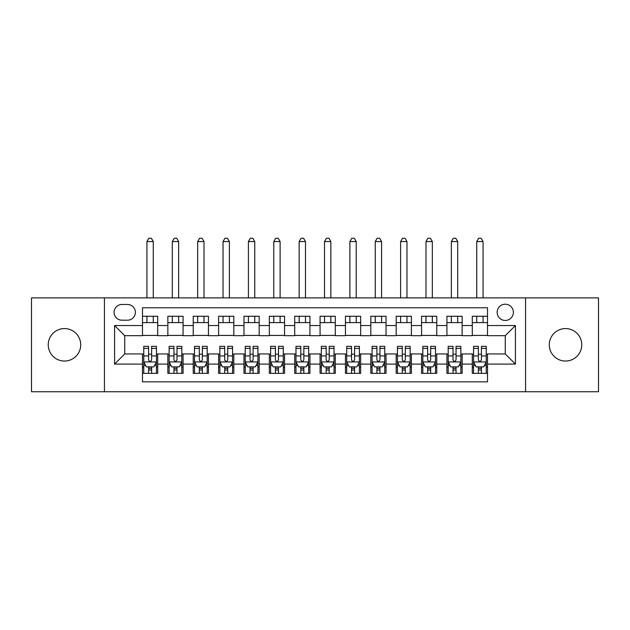 <?xml version="1.0" encoding="UTF-8"?>
<svg xmlns="http://www.w3.org/2000/svg" width="630" height="630" viewBox="0 0 630 630"><rect width="100%" height="100%" fill="white"/><g stroke="black" fill="none" stroke-linecap="round" stroke-linejoin="round"><path stroke-width="0.94" d="M565.519 328.569A16.238 16.238 0 0 0 549.281 344.807A16.238 16.238 0 0 0 565.519 361.045A16.238 16.238 0 0 0 581.758 344.807A16.238 16.238 0 0 0 565.519 328.569M64.48 328.569A16.238 16.238 0 0 0 48.242 344.807A16.238 16.238 0 0 0 64.48 361.045A16.238 16.238 0 0 0 80.719 344.807A16.238 16.238 0 0 0 64.48 328.569M505.268 304.219A8.119 8.119 0 0 0 497.149 312.338A8.119 8.119 0 0 0 505.268 320.457A8.119 8.119 0 0 0 513.387 312.338A8.119 8.119 0 0 0 505.268 304.219M525.562 391.742L598.5 391.742L598.5 297.88L525.562 297.88L525.562 391.742L104.438 391.742L104.438 297.88L31.5 297.88L31.5 391.742L104.438 391.742M487.51 316.268L472.287 316.268L472.287 325.529L462.144 325.529L462.144 335.68L472.287 335.68L472.287 325.529M462.144 325.529L462.144 316.268L446.922 316.268L446.922 325.529L436.771 325.529L436.771 335.68L446.922 335.68L446.922 325.529M436.771 325.529L436.771 316.268L421.549 316.268L421.549 325.529L411.406 325.529L411.406 335.68L421.549 335.68L421.549 325.529M411.406 325.529L411.406 316.268L396.183 316.268L396.183 325.529L386.032 325.529L386.032 335.68L396.183 335.68L396.183 325.529M386.032 325.529L386.032 316.268L370.81 316.268L370.81 325.529L360.667 325.529L360.667 335.68L370.81 335.68L370.81 325.529M360.667 325.529L360.667 316.268L345.445 316.268L345.445 325.529L335.294 325.529L335.294 335.68L345.445 335.68L345.445 325.529M335.294 325.529L335.294 316.268L320.072 316.268L320.072 325.529L309.928 325.529L309.928 335.68L320.072 335.68L320.072 325.529M309.928 325.529L309.928 316.268L294.706 316.268L294.706 325.529L284.555 325.529L284.555 335.68L294.706 335.68L294.706 325.529M284.555 325.529L284.555 316.268L269.333 316.268L269.333 325.529L259.19 325.529L259.19 335.68L269.333 335.68L269.333 325.529M259.19 325.529L259.19 316.268L243.968 316.268L243.968 325.529L233.817 325.529L233.817 335.68L243.968 335.68L243.968 325.529M233.817 325.529L233.817 316.268L218.594 316.268L218.594 325.529L208.451 325.529L208.451 335.68L218.594 335.68L218.594 325.529M208.451 325.529L208.451 316.268L193.229 316.268L193.229 325.529L183.078 325.529L183.078 335.68L193.229 335.68L193.229 325.529M183.078 325.529L183.078 316.268L167.856 316.268L167.856 335.68L157.713 335.68L157.713 316.268L142.49 316.268M142.49 373.346L157.713 373.346L157.713 353.942L167.856 353.942L167.856 373.346L183.078 373.346L183.078 353.942L193.229 353.942L193.229 364.093L183.078 364.093M193.229 364.093L193.229 373.346L208.451 373.346L208.451 353.942L218.594 353.942L218.594 364.093L208.451 364.093M218.594 364.093L218.594 373.346L233.817 373.346L233.817 353.942L243.968 353.942L243.968 364.093L233.817 364.093M243.968 364.093L243.968 373.346L259.19 373.346L259.19 353.942L269.333 353.942L269.333 364.093L259.19 364.093M269.333 364.093L269.333 373.346L284.555 373.346L284.555 353.942L294.706 353.942L294.706 364.093L284.555 364.093M294.706 364.093L294.706 373.346L309.928 373.346L309.928 353.942L320.072 353.942L320.072 364.093L309.928 364.093M320.072 364.093L320.072 373.346L335.294 373.346L335.294 353.942L345.445 353.942L345.445 364.093L335.294 364.093M345.445 364.093L345.445 373.346L360.667 373.346L360.667 353.942L370.81 353.942L370.81 364.093L360.667 364.093M370.81 364.093L370.81 373.346L386.032 373.346L386.032 353.942L396.183 353.942L396.183 364.093L386.032 364.093M396.183 364.093L396.183 373.346L411.406 373.346L411.406 353.942L421.549 353.942L421.549 364.093L411.406 364.093M421.549 364.093L421.549 373.346L436.771 373.346L436.771 353.942L446.922 353.942L446.922 364.093L436.771 364.093M446.922 364.093L446.922 373.346L462.144 373.346L462.144 353.942L472.287 353.942L472.287 364.093L462.144 364.093M121.944 320.197L127.52 320.197A7.867 7.867 0 0 0 135.387 312.338A7.867 7.867 0 0 0 127.52 304.471L121.944 304.471A7.867 7.867 0 0 0 114.077 312.338A7.867 7.867 0 0 0 121.944 320.197M525.562 297.88L104.438 297.88M487.51 325.529L487.51 307.771L142.49 307.771L142.49 335.68L124.732 335.68L124.732 353.942L142.49 353.942L142.49 381.851L487.51 381.851L487.51 353.942L505.268 353.942L505.268 335.68L487.51 335.68L487.51 325.529L515.419 325.529L515.419 364.093L487.51 364.093M142.49 364.093L114.581 364.093L114.581 325.529L142.49 325.529M472.287 364.093L472.287 373.346L487.51 373.346M142.49 322.607L157.713 322.607M142.49 335.42L157.713 335.42M142.49 354.194L143.758 354.194M148.578 354.194L151.625 354.194M156.445 354.194L157.713 354.194M142.49 367.007L143.758 367.007M148.578 367.007L151.625 367.007M156.445 367.007L157.713 367.007M167.856 335.42L183.078 335.42M167.856 322.607L183.078 322.607M167.856 354.194L169.131 354.194M173.951 354.194L176.991 354.194M181.81 354.194L183.078 354.194M167.856 367.007L169.131 367.007M173.951 367.007L176.991 367.007M181.81 367.007L183.078 367.007M193.229 354.194L194.497 354.194M199.316 354.194L202.364 354.194M207.183 354.194L208.451 354.194M193.229 367.007L194.497 367.007M199.316 367.007L202.364 367.007M207.183 367.007L208.451 367.007M193.229 322.607L208.451 322.607M193.229 335.42L208.451 335.42M218.594 354.194L219.862 354.194M224.689 354.194L227.729 354.194M232.549 354.194L233.817 354.194M218.594 367.007L219.862 367.007M224.689 367.007L227.729 367.007M232.549 367.007L233.817 367.007M218.594 322.607L233.817 322.607M218.594 335.42L233.817 335.42M243.968 354.194L245.235 354.194M250.055 354.194L253.102 354.194M257.922 354.194L259.19 354.194M243.968 367.007L245.235 367.007M250.055 367.007L253.102 367.007M257.922 367.007L259.19 367.007M243.968 322.607L259.19 322.607M243.968 335.42L259.19 335.42M269.333 354.194L270.601 354.194M275.42 354.194L278.468 354.194M283.287 354.194L284.555 354.194M269.333 367.007L270.601 367.007M275.42 367.007L278.468 367.007M283.287 367.007L284.555 367.007M269.333 322.607L284.555 322.607M269.333 335.42L284.555 335.42M294.706 354.194L295.974 354.194M300.793 354.194L303.841 354.194M308.661 354.194L309.928 354.194M294.706 367.007L295.974 367.007M300.793 367.007L303.841 367.007M308.661 367.007L309.928 367.007M294.706 322.607L309.928 322.607M294.706 335.42L309.928 335.42M320.072 354.194L321.339 354.194M326.159 354.194L329.207 354.194M334.026 354.194L335.294 354.194M320.072 367.007L321.339 367.007M326.159 367.007L329.207 367.007M334.026 367.007L335.294 367.007M320.072 322.607L335.294 322.607M320.072 335.42L335.294 335.42M345.445 354.194L346.713 354.194M351.532 354.194L354.58 354.194M359.399 354.194L360.667 354.194M345.445 367.007L346.713 367.007M351.532 367.007L354.58 367.007M359.399 367.007L360.667 367.007M345.445 322.607L360.667 322.607M345.445 335.42L360.667 335.42M370.81 354.194L372.078 354.194M376.897 354.194L379.945 354.194M384.765 354.194L386.032 354.194M370.81 367.007L372.078 367.007M376.897 367.007L379.945 367.007M384.765 367.007L386.032 367.007M370.81 322.607L386.032 322.607M370.81 335.42L386.032 335.42M396.183 354.194L397.451 354.194M402.271 354.194L405.31 354.194M410.138 354.194L411.406 354.194M396.183 367.007L397.451 367.007M402.271 367.007L405.31 367.007M410.138 367.007L411.406 367.007M396.183 322.607L411.406 322.607M396.183 335.42L411.406 335.42M421.549 354.194L422.817 354.194M427.636 354.194L430.684 354.194M435.503 354.194L436.771 354.194M421.549 367.007L422.817 367.007M427.636 367.007L430.684 367.007M435.503 367.007L436.771 367.007M421.549 322.607L436.771 322.607M421.549 335.42L436.771 335.42M446.922 354.194L448.19 354.194M453.009 354.194L456.049 354.194M460.869 354.194L462.144 354.194M446.922 367.007L448.19 367.007M453.009 367.007L456.049 367.007M460.869 367.007L462.144 367.007M446.922 322.607L462.144 322.607M446.922 335.42L462.144 335.42M472.287 354.194L473.555 354.194M478.375 354.194L481.422 354.194M486.242 354.194L487.51 354.194M472.287 367.007L473.555 367.007M478.375 367.007L481.422 367.007M486.242 367.007L487.51 367.007M472.287 322.607L487.51 322.607M472.287 335.42L487.51 335.42M124.732 335.68L114.581 325.529M124.732 353.942L114.581 364.093M515.419 325.529L505.268 335.68M515.419 364.093L505.268 353.942M148.578 370.054L151.625 370.054M143.758 348.398L148.578 348.398L148.578 346.335L143.758 346.335L143.758 361.809L146.294 366.88L153.909 366.88L156.445 361.809L156.445 346.335L151.625 346.335L151.625 348.398L156.445 348.398M156.445 361.809L156.445 373.346M143.758 361.809L143.758 373.346M151.625 366.88L151.625 373.346M148.578 373.346L148.578 366.88M148.578 348.398L148.578 359.903C149.594 361.856 150.609 361.856 151.625 359.903L151.625 348.398M153.271 322.607L153.271 316.268M153.271 297.88L153.271 241.558L146.932 241.558L146.932 297.88M146.932 322.607L146.932 316.268M146.932 241.558L148.83 238.258L151.365 238.258L153.271 241.558M173.951 370.054L176.991 370.054M169.131 348.398L173.951 348.398L173.951 346.335L169.131 346.335L169.131 361.809L171.667 366.88L179.274 366.88L181.81 361.809L181.81 346.335L176.991 346.335L176.991 348.398L181.81 348.398M181.81 361.809L181.81 373.346M169.131 361.809L169.131 373.346M176.991 366.88L176.991 373.346M173.951 373.346L173.951 366.88M173.951 348.398L173.951 359.903C174.959 361.856 175.975 361.856 176.991 359.903L176.991 348.398M178.644 322.607L178.644 316.268M178.644 297.88L178.644 241.558L172.297 241.558L172.297 297.88M172.297 322.607L172.297 316.268M172.297 241.558L174.203 238.258L176.739 238.258L178.644 241.558M199.316 370.054L202.364 370.054M194.497 348.398L199.316 348.398L199.316 346.335L194.497 346.335L194.497 361.809L197.032 366.88L204.648 366.88L207.183 361.809L207.183 346.335L202.364 346.335L202.364 348.398L207.183 348.398M207.183 361.809L207.183 373.346M194.497 361.809L194.497 373.346M202.364 366.88L202.364 373.346M199.316 373.346L199.316 366.88M199.316 348.398L199.316 359.903C200.332 361.856 201.348 361.856 202.364 359.903L202.364 348.398M204.01 322.607L204.01 316.268M204.01 297.88L204.01 241.558L197.67 241.558L197.67 297.88M197.67 322.607L197.67 316.268M197.67 241.558L199.568 238.258L202.104 238.258L204.01 241.558M224.689 370.054L227.729 370.054M219.862 348.398L224.689 348.398L224.689 346.335L219.862 346.335L219.862 361.809L222.406 366.88L230.013 366.88L232.549 361.809L232.549 346.335L227.729 346.335L227.729 348.398L232.549 348.398M232.549 361.809L232.549 373.346M219.862 361.809L219.862 373.346M227.729 366.88L227.729 373.346M224.689 373.346L224.689 366.88M224.689 348.398L224.689 359.903C225.698 361.856 226.713 361.856 227.729 359.903L227.729 348.398M229.383 322.607L229.383 316.268M229.383 297.88L229.383 241.558L223.036 241.558L223.036 297.88M223.036 322.607L223.036 316.268M223.036 241.558L224.941 238.258L227.477 238.258L229.383 241.558M250.055 370.054L253.102 370.054M245.235 348.398L250.055 348.398L250.055 346.335L245.235 346.335L245.235 361.809L247.771 366.88L255.386 366.88L257.922 361.809L257.922 346.335L253.102 346.335L253.102 348.398L257.922 348.398M257.922 361.809L257.922 373.346M245.235 361.809L245.235 373.346M253.102 366.88L253.102 373.346M250.055 373.346L250.055 366.88M250.055 348.398L250.055 359.903C251.071 361.856 252.087 361.856 253.102 359.903L253.102 348.398M254.748 322.607L254.748 316.268M254.748 297.88L254.748 241.558L248.409 241.558L248.409 297.88M248.409 322.607L248.409 316.268M248.409 241.558L250.307 238.258L252.843 238.258L254.748 241.558M275.42 370.054L278.468 370.054M270.601 348.398L275.42 348.398L275.42 346.335L270.601 346.335L270.601 361.809L273.144 366.88L280.752 366.88L283.287 361.809L283.287 346.335L278.468 346.335L278.468 348.398L283.287 348.398M283.287 361.809L283.287 373.346M270.601 361.809L270.601 373.346M278.468 366.88L278.468 373.346M275.42 373.346L275.42 366.88M275.42 348.398L275.42 359.903C276.436 361.856 277.452 361.856 278.468 359.903L278.468 348.398M280.114 322.607L280.114 316.268M280.114 297.88L280.114 241.558L273.774 241.558L273.774 297.88M273.774 322.607L273.774 316.268M273.774 241.558L275.68 238.258L278.216 238.258L280.114 241.558M300.793 370.054L303.841 370.054M295.974 348.398L300.793 348.398L300.793 346.335L295.974 346.335L295.974 361.809L298.51 366.88L306.117 366.88L308.661 361.809L308.661 346.335L303.841 346.335L303.841 348.398L308.661 348.398M308.661 361.809L308.661 373.346M295.974 361.809L295.974 373.346M303.841 366.88L303.841 373.346M300.793 373.346L300.793 366.88M300.793 348.398L300.793 359.903C301.809 361.856 302.825 361.856 303.841 359.903L303.841 348.398M305.487 322.607L305.487 316.268M305.487 297.88L305.487 241.558L299.148 241.558L299.148 297.88M299.148 322.607L299.148 316.268M299.148 241.558L301.045 238.258L303.581 238.258L305.487 241.558M326.159 370.054L329.207 370.054M321.339 348.398L326.159 348.398L326.159 346.335L321.339 346.335L321.339 361.809L323.883 366.88L331.49 366.88L334.026 361.809L334.026 346.335L329.207 346.335L329.207 348.398L334.026 348.398M334.026 361.809L334.026 373.346M321.339 361.809L321.339 373.346M329.207 366.88L329.207 373.346M326.159 373.346L326.159 366.88M326.159 348.398L326.159 359.903C327.175 361.856 328.191 361.856 329.207 359.903L329.207 348.398M330.852 322.607L330.852 316.268M330.852 297.88L330.852 241.558L324.513 241.558L324.513 297.88M324.513 322.607L324.513 316.268M324.513 241.558L326.419 238.258L328.954 238.258L330.852 241.558M351.532 370.054L354.58 370.054M346.713 348.398L351.532 348.398L351.532 346.335L346.713 346.335L346.713 361.809L349.248 366.88L356.856 366.88L359.399 361.809L359.399 346.335L354.58 346.335L354.58 348.398L359.399 348.398M359.399 361.809L359.399 373.346M346.713 361.809L346.713 373.346M354.58 366.88L354.58 373.346M351.532 373.346L351.532 366.88M351.532 348.398L351.532 359.903C352.548 361.856 353.556 361.856 354.58 359.903L354.58 348.398M356.226 322.607L356.226 316.268M356.226 297.88L356.226 241.558L349.886 241.558L349.886 297.88M349.886 322.607L349.886 316.268M349.886 241.558L351.784 238.258L354.32 238.258L356.226 241.558M376.897 370.054L379.945 370.054M372.078 348.398L376.897 348.398L376.897 346.335L372.078 346.335L372.078 361.809L374.614 366.88L382.229 366.88L384.765 361.809L384.765 346.335L379.945 346.335L379.945 348.398L384.765 348.398M384.765 361.809L384.765 373.346M372.078 361.809L372.078 373.346M379.945 366.88L379.945 373.346M376.897 373.346L376.897 366.88M376.897 348.398L376.897 359.903C377.913 361.856 378.929 361.856 379.945 359.903L379.945 348.398M381.591 322.607L381.591 316.268M381.591 297.88L381.591 241.558L375.252 241.558L375.252 297.88M375.252 322.607L375.252 316.268M375.252 241.558L377.157 238.258L379.693 238.258L381.591 241.558M402.271 370.054L405.31 370.054M397.451 348.398L402.271 348.398L402.271 346.335L397.451 346.335L397.451 361.809L399.987 366.88L407.594 366.88L410.138 361.809L410.138 346.335L405.31 346.335L405.31 348.398L410.138 348.398M410.138 361.809L410.138 373.346M397.451 361.809L397.451 373.346M405.31 366.88L405.31 373.346M402.271 373.346L402.271 366.88M402.271 348.398L402.271 359.903C403.287 361.856 404.295 361.856 405.31 359.903L405.31 348.398M406.964 322.607L406.964 316.268M406.964 297.88L406.964 241.558L400.617 241.558L400.617 297.88M400.617 322.607L400.617 316.268M400.617 241.558L402.523 238.258L405.058 238.258L406.964 241.558M427.636 370.054L430.684 370.054M422.817 348.398L427.636 348.398L427.636 346.335L422.817 346.335L422.817 361.809L425.352 366.88L432.967 366.88L435.503 361.809L435.503 346.335L430.684 346.335L430.684 348.398L435.503 348.398M435.503 361.809L435.503 373.346M422.817 361.809L422.817 373.346M430.684 366.88L430.684 373.346M427.636 373.346L427.636 366.88M427.636 348.398L427.636 359.903C428.652 361.856 429.668 361.856 430.684 359.903L430.684 348.398M432.33 322.607L432.33 316.268M432.33 297.88L432.33 241.558L425.99 241.558L425.99 297.88M425.99 322.607L425.99 316.268M425.99 241.558L427.896 238.258L430.432 238.258L432.33 241.558M453.009 370.054L456.049 370.054M448.19 348.398L453.009 348.398L453.009 346.335L448.19 346.335L448.19 361.809L450.726 366.88L458.333 366.88L460.869 361.809L460.869 346.335L456.049 346.335L456.049 348.398L460.869 348.398M460.869 361.809L460.869 373.346M448.19 361.809L448.19 373.346M456.049 366.88L456.049 373.346M453.009 373.346L453.009 366.88M453.009 348.398L453.009 359.903C454.025 361.856 455.033 361.856 456.049 359.903L456.049 348.398M457.703 322.607L457.703 316.268M457.703 297.88L457.703 241.558L451.356 241.558L451.356 297.88M451.356 322.607L451.356 316.268M451.356 241.558L453.261 238.258L455.797 238.258L457.703 241.558M478.375 370.054L481.422 370.054M473.555 348.398L478.375 348.398L478.375 346.335L473.555 346.335L473.555 361.809L476.091 366.88L483.706 366.88L486.242 361.809L486.242 346.335L481.422 346.335L481.422 348.398L486.242 348.398M486.242 361.809L486.242 373.346M473.555 361.809L473.555 373.346M481.422 366.88L481.422 373.346M478.375 373.346L478.375 366.88M478.375 348.398L478.375 359.903C479.391 361.856 480.406 361.856 481.422 359.903L481.422 348.398M483.068 322.607L483.068 316.268M483.068 297.88L483.068 241.558L476.729 241.558L476.729 297.88M476.729 322.607L476.729 316.268M476.729 241.558L478.635 238.258L481.17 238.258L483.068 241.558M167.856 364.093L157.713 364.093M167.856 325.529L157.713 325.529M143.821 361.935L156.382 361.935M156.445 365.487L154.602 365.487M145.601 365.487L143.758 365.487M151.625 355.926L156.445 355.926M143.758 355.926L148.578 355.926M148.578 368.44L151.625 368.44M169.194 361.935L181.747 361.935M181.81 365.487L179.975 365.487M170.966 365.487L169.131 365.487M176.991 355.926L181.81 355.926M169.131 355.926L173.951 355.926M173.951 368.44L176.991 368.44M194.56 361.935L207.12 361.935M207.183 365.487L205.341 365.487M196.339 365.487L194.497 365.487M202.364 355.926L207.183 355.926M194.497 355.926L199.316 355.926M199.316 368.44L202.364 368.44M219.933 361.935L232.486 361.935M232.549 365.487L230.714 365.487M221.705 365.487L219.862 365.487M227.729 355.926L232.549 355.926M219.862 355.926L224.689 355.926M224.689 368.44L227.729 368.44M245.298 361.935L257.859 361.935M257.922 365.487L256.079 365.487M247.07 365.487L245.235 365.487M253.102 355.926L257.922 355.926M245.235 355.926L250.055 355.926M250.055 368.44L253.102 368.44M270.664 361.935L283.224 361.935M283.287 365.487L281.452 365.487M272.443 365.487L270.601 365.487M278.468 355.926L283.287 355.926M270.601 355.926L275.42 355.926M275.42 368.44L278.468 368.44M296.037 361.935L308.598 361.935M308.661 365.487L306.818 365.487M297.809 365.487L295.974 365.487M303.841 355.926L308.661 355.926M295.974 355.926L300.793 355.926M300.793 368.44L303.841 368.44M321.402 361.935L333.963 361.935M334.026 365.487L332.191 365.487M323.182 365.487L321.339 365.487M329.207 355.926L334.026 355.926M321.339 355.926L326.159 355.926M326.159 368.44L329.207 368.44M346.776 361.935L359.336 361.935M359.399 365.487L357.557 365.487M348.548 365.487L346.713 365.487M354.58 355.926L359.399 355.926M346.713 355.926L351.532 355.926M351.532 368.44L354.58 368.44M372.141 361.935L384.702 361.935M384.765 365.487L382.93 365.487M373.921 365.487L372.078 365.487M379.945 355.926L384.765 355.926M372.078 355.926L376.897 355.926M376.897 368.44L379.945 368.44M397.514 361.935L410.067 361.935M410.138 365.487L408.295 365.487M399.286 365.487L397.451 365.487M405.31 355.926L410.138 355.926M397.451 355.926L402.271 355.926M402.271 368.44L405.31 368.44M422.88 361.935L435.44 361.935M435.503 365.487L433.66 365.487M424.659 365.487L422.817 365.487M430.684 355.926L435.503 355.926M422.817 355.926L427.636 355.926M427.636 368.44L430.684 368.44M448.253 361.935L460.806 361.935M460.869 365.487L459.034 365.487M450.025 365.487L448.19 365.487M456.049 355.926L460.869 355.926M448.19 355.926L453.009 355.926M453.009 368.44L456.049 368.44M473.618 361.935L486.179 361.935M486.242 365.487L484.399 365.487M475.398 365.487L473.555 365.487M481.422 355.926L486.242 355.926M473.555 355.926L478.375 355.926M478.375 368.44L481.422 368.44"/></g></svg>
